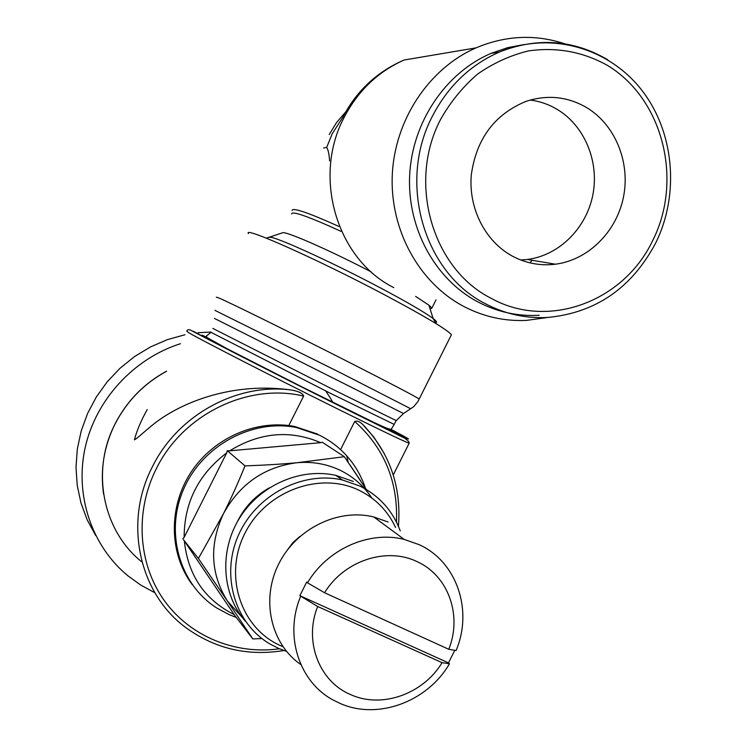 <?xml version="1.0" encoding="UTF-8"?>
<svg xmlns="http://www.w3.org/2000/svg" width="747" height="747" viewBox="0 0 747 747"><rect width="100%" height="100%" fill="white"/><g stroke="black" fill="none" stroke-linecap="round" stroke-linejoin="round"><path stroke-width="1.12" d="M214.912 310.35L342.677 373.883L410.719 408.768M180.447 343.713C133.984 358.42 96.036 399.402 85.242 447.304C74.513 495.224 91.713 545.898 127.672 575.62L140.725 585.06L154.872 592.744M332.863 402.428L330.641 398.553M330.473 398.272L325.701 390.942M448.751 649.283C462.412 615.696 448.471 575.825 417.377 561.791C386.918 546.608 344.078 560.511 324.572 592.744L448.751 649.283L456.072 650.544C473.206 610.327 456.865 561.837 419.319 544.731L404.211 539.409C369.317 530.501 327.475 548.914 307.475 582.809L324.572 592.744M400.271 530.884C392.633 510.668 379.196 495.728 359.951 486.064L342.35 479.966C302.292 470.759 255.866 495.093 238.34 535.459C220.486 575.694 235.072 623.913 270.274 644.166L278.482 648.34L286.503 651.365M395.555 527.457C387.786 510.892 375.694 498.538 359.298 490.406C320.211 471.04 265.923 490.844 244.876 533.395C223.232 575.666 240.926 628.778 281.208 645.95L282.954 646.687M365.32 487.922C361.287 475.914 355.086 465.213 346.72 455.829C338.97 447.22 329.847 440.328 319.361 435.165L296.101 427.443C252.169 418.824 202.633 445.417 183.734 488.893C164.527 532.237 179.485 584.406 216.835 608.039L229.124 614.632L236.248 617.424M360.736 480.947L350.063 465.054M366.366 489.537L344.348 456.716L297.082 462.72C312.489 461.394 326.925 463.952 340.38 470.386C353.368 476.773 363.836 485.961 371.773 497.95M242.336 617.526L227.48 601.13L252.813 638.918L261.936 638.554M454.802 650.329L448.461 662.878L449.461 663.775L442.056 662.664L317.68 606.489L299.855 595.667L306.7 582.034L307.475 582.809M300.611 596.47C283.981 635.781 299.202 682.31 333.601 700.266L339.866 703.319C377.543 720.369 427.48 701.807 449.461 663.775M317.68 606.489C303.581 641.187 319.174 681.703 350.81 694.682C381.904 708.838 423.288 693.954 442.056 662.664M365.012 426.798L364.34 426.051M288.8 425.547L303.627 396.097C302.89 393.436 298.996 391.437 291.946 390.121L291.265 390.027C237.294 382.725 177.889 414.809 152.453 466.651C123.199 522.629 139.147 594.182 186.703 628.236C215.734 648.975 248.144 656.398 283.935 650.506M384.416 453.746L373.911 437.21L362.566 424.305C359.522 421.495 356.917 420.542 354.732 421.457L340.585 449.629M292.096 210.467C292.441 207.236 308.025 212.559 338.858 226.425M329.604 160.894C329.128 153.985 328.148 149.503 326.672 147.43L323.619 147.981M281.722 233.055L283.038 232.625C289.192 232.504 331.042 251.001 371.203 271.88M248.406 233.55C242.467 225.902 317.41 259.209 383.967 294.495C424.445 316.046 446.939 329.446 451.44 334.693L450.833 335.907M212.867 328.428L332.387 389.131L396.227 420.617M291.89 390.111L291.209 389.999C240.048 382.856 195.369 397.46 167.188 414.706C151.492 424.025 139.857 436.846 134.423 439.843C136.682 430.982 140.94 420.888 147.206 409.561M291.601 213.894C292.086 210.71 308.576 216.537 341.071 231.365M564.863 43.83C535.272 34.063 505.663 35.398 476.044 47.864C428.815 68.481 394.677 120.052 392.278 175.022C389.878 230.02 419.058 282.637 463.196 306.139C483.197 316.653 504.281 321.406 526.43 320.407L547.962 317.428M524.375 44.512L507.549 47.687L491.19 53.317C445.585 72.664 412.316 122.088 409.664 175.041C407.012 228.012 434.866 278.892 477.296 301.601C496.867 311.938 517.503 316.495 539.203 315.281M530.258 100.033C539.707 101.265 548.569 104.309 556.832 109.174C584.658 125.617 599.486 161.688 592.819 195.07C586.227 228.47 558.98 255.465 527.382 259.47L520.724 259.984M511.919 255.876C485.13 241.141 468.35 208.208 471.301 174.891C476.343 138.802 494.607 114.282 526.093 101.349C547.252 94.486 567.346 96.512 586.376 107.428C615.211 124.6 630.487 162.22 623.484 197.021C616.564 231.841 588.253 260.003 555.451 264.205C540.165 266.063 525.655 263.289 511.919 255.876M415.64 296.41L428.909 305.178L431.906 308.063L430.113 308.997M448.461 662.878L299.855 595.667M388.104 522.041L373.771 516.952C338.074 508.072 295.999 528.652 278.51 564.358C260.75 599.944 270.89 644.026 300.873 664.606M252.813 638.918L234.969 615.761L183.51 539.726L198.413 558.467L227.48 601.13C210.505 573.939 209.141 544.852 223.372 513.871C239.824 483.925 264.391 466.875 297.082 462.72C281.656 464.158 264.298 465.213 245.025 465.876C237.854 483.468 230.636 499.463 223.372 513.871L198.413 558.467M344.348 456.716L322.218 442.205L320.678 442.672C290.153 429.637 259.825 432.345 229.693 450.815L320.678 442.672M229.693 450.815L227.293 450.693L226.715 452.869C198.394 474.429 184.21 502.582 184.154 537.345L226.715 452.869M269.406 487.8C255.082 495.896 244.306 507.39 237.079 522.293M182.903 538.82L184.154 537.345M227.293 450.693L245.025 465.876M184.332 540.865C187.945 575.097 204.575 599.682 234.231 614.622M317.811 434.166L294.635 426.472C256.398 419.114 213.371 437.854 190.84 472.524C168.243 507.148 168.999 553.536 192.184 584.546M353.266 481.423L335.889 475.391C300.696 467.407 260.049 485.055 239.628 517.951C219.095 550.782 221.728 594.341 245.389 621.252M299.818 536.542L293.029 542.453L287.614 549.661M211.093 332.032L198.095 332.714M184.985 334.74L167.337 339.661L150.399 346.981L134.516 356.58L120.015 368.271L107.194 381.829L96.307 396.993L87.595 413.455L81.227 430.879L77.333 448.919L75.998 467.192L77.221 485.345L80.975 503.002L87.175 519.819L95.672 535.459M216.303 297.166L218.778 297.932C229.366 302.367 294.15 334.32 349.708 362.603C390.56 383.426 413.707 395.546 419.16 398.973L419.048 399.253M166.534 371.268C144.078 383.519 126.934 401.064 115.122 423.894C90.611 470.843 102.853 531.07 141.986 562.033M303.627 396.097C248.256 382.735 182.931 414.109 156.254 468.827C134.843 511.359 138.046 563.182 163.686 599.729C189.43 636.239 235.118 654.988 279.499 648.779M396.452 522.05C398.151 481.535 384.238 448.004 354.732 421.457M268.182 237.322L271.04 237.322C281.507 239.199 335.254 263.924 380.279 287.819C407.078 302.059 424.688 312.293 433.12 318.539L433.12 318.539C436.631 321.219 437.481 322.564 435.66 322.564M214.408 318.399L403.511 413.511L413.707 406.676L417.9 401.587L451.44 334.693M210.943 332.312L330.305 393.249L394.192 424.417M207.05 337.355C201.288 334.712 200.317 334.479 204.146 336.673C213.838 342.331 275.512 373.892 329.035 400.523C383.258 427.536 410.617 440.338 391.717 430.141M391.363 429.945L390.093 429.264M193.38 331.266C203.642 337.289 272.599 372.594 332.518 402.39C393.202 432.625 422.979 446.538 401.634 435.025L390.83 429.282M393.249 474.933L409.132 443.27C409.515 442.168 408.011 440.459 404.594 438.162L333.199 402.782C275.251 373.958 213.735 342.397 192.063 330.921C189.131 329.222 187.376 329.306 186.778 331.182L188.916 332.798C199.244 339.035 270.181 375.452 331.883 406.088C376.833 428.376 402.577 440.767 409.132 443.27L409.095 442.803M342.443 118.007C356.16 91.283 376.684 71.955 404.015 60.04L404.015 60.04C377.87 71.768 357.888 90.947 344.05 117.568C312.153 177.683 337.27 259.592 393.828 287.642M342.061 118.437L332.2 133.816L326.672 147.43M607.572 59.657C573.294 39.656 537.242 37.117 499.416 52.029C470.321 64.84 448.004 86.194 432.466 116.112C397.32 182.557 424.1 272.944 485.195 303.599C504.991 314.057 525.86 318.67 547.803 317.438C595.695 312.834 631.626 288.09 655.586 243.214C679.873 194.341 674.41 131.463 641.15 89.388C607.983 47.322 549.456 30.944 499.416 52.029L491.19 53.317M652.551 240.879C683.216 180.559 663.364 99.174 607.46 65.4C582.884 51.73 556.562 46.902 528.493 50.908C510.36 55.343 493.384 63.075 477.566 74.093C462.823 86.811 450.516 101.891 440.646 119.333C407.171 182.623 432.55 268.752 490.742 298.09C547.738 330.118 623.456 301.984 652.551 240.879M529.894 262.851L532.209 260.283M348.223 462.356L346.72 455.829M103.59 494.159C100.098 469.882 103.936 446.435 115.085 423.838C126.925 400.952 144.087 383.416 166.581 371.175M291.209 389.999L291.946 390.121M362.566 424.305C389.626 452.439 401.578 486.428 398.422 526.261M283.038 232.625L266.399 238.181M435.959 323.572L433.12 318.539L428.909 305.178M394.108 424.557L391.307 429.151C389.542 429.422 387.992 428.983 374.62 422.755L302.161 387.002L227.658 349.026L206.667 337.345L206.471 336.019L210.887 332.406M404.015 60.04L476.044 47.864M527.382 259.47L555.451 264.205M329.222 134.544L336.514 122.573L345.693 111.966M431.906 308.063L436.024 299.864M394.117 424.557L396.115 420.673M396.171 420.701L403.511 413.511M373.771 516.952L404.211 539.409M294.635 426.472L296.101 427.443M335.889 475.391L342.35 479.966"/></g></svg>
